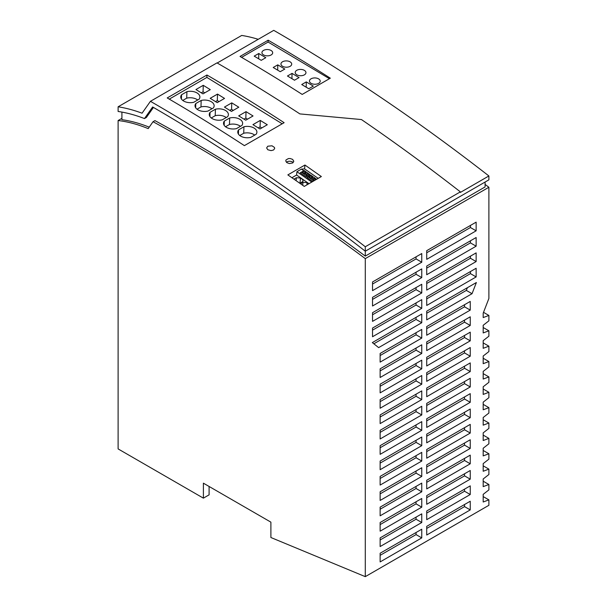 <?xml version="1.0" encoding="UTF-8"?>
<svg xmlns="http://www.w3.org/2000/svg" width="607" height="607" viewBox="0 0 607 607"><rect width="100%" height="100%" fill="white"/><g stroke="black" fill="none" stroke-linecap="round" stroke-linejoin="round"><path stroke-width="0.91" d="M292.627 162.98L293.811 161.287L292.635 159.383L290.176 158.518L288.424 158.564L285.996 159.967L285.776 161.06L286.936 162.676L289.402 163.541L292.627 162.98M321.353 176.538L304.942 165.028L287.847 174.899A1774.754 1024.662 -120 0 1 304.251 186.41L321.353 176.538M206.949 75.01L167.221 97.939A1774.754 1024.662 -120 0 1 244.393 145.627L284.122 122.69A1774.754 1024.662 -120 0 0 206.949 75.01L206.881 77.415L282.209 123.798M267.808 149.754L266.625 147.926L267.808 146.204L272.012 145.801L274.455 147.433L274.675 148.54L273.514 150.012L271.063 150.619L267.808 149.754M153.04 121.719A1762.994 1017.871 60 0 1 365.293 258.612L365.293 576.65L270.889 537.514L270.889 522.149L203.391 483.172L203.391 498.15L118.115 448.914L118.115 120.543A185.947 107.356 60 0 1 148.199 128.623L153.04 121.719L154.944 120.618A1762.994 1017.871 60 0 1 365.293 256.101L365.293 251.207L488.885 179.854L488.885 175.962L460.364 192.427L460.364 191.865A1774.754 1024.662 -120 0 0 361.453 119.556L299.881 113.911A1774.754 1024.662 -120 0 0 216.987 62.885L150.437 101.308A1774.754 1024.662 -120 0 1 365.293 246.753L365.293 251.207A1769.375 1021.551 -120 0 0 152.63 106.969L144.474 118.57A196.296 113.334 -120 0 0 118.115 111.476L118.115 106.794A201.676 116.438 -120 0 1 142.068 113.206L150.437 101.308M460.364 191.865L365.293 246.753M118.115 120.543L121.916 118.342M470.243 347.538L426.721 372.668L426.721 381.333L470.243 356.21L470.243 347.538M380.134 377.493L421.759 353.464L421.759 344.791L380.134 368.821L380.134 377.493M380.134 384.193L380.134 392.866L421.759 368.836L421.759 360.163L380.134 384.193M378.639 347.621L421.759 322.727L421.759 314.054L372.334 342.591L378.639 347.621M476.381 282.521L426.721 311.186L426.721 319.859L472.041 293.697L476.381 282.521M470.243 378.275L426.721 403.405L426.721 412.077L470.243 386.947L470.243 378.275M380.134 423.603L421.759 399.573L421.759 390.9L380.134 414.93L380.134 423.603M372.531 321.376L421.759 292.953L421.759 284.281L372.531 312.704L372.531 321.376M470.243 362.903L426.721 388.032L426.721 396.705L470.243 371.575L470.243 362.903M476.138 268.256L426.721 296.785L426.721 305.458L476.138 276.929L476.138 268.256M421.759 308.326L421.759 299.653L372.531 328.068L372.531 336.741L421.759 308.326L416.053 305.033L372.531 330.155M372.531 290.639L421.759 262.216L421.759 253.544L372.531 281.967L372.531 290.639M421.759 421.637L380.134 445.667L380.134 454.339L421.759 430.31L421.759 421.637M380.134 408.23L421.759 384.201L421.759 375.528L380.134 399.558L380.134 408.23M421.759 338.091L421.759 329.426L380.134 353.456L380.134 362.121L421.759 338.091L416.053 334.798L380.134 355.535M470.243 393.647L426.721 418.769L426.721 427.442L470.243 402.312L470.243 393.647M372.531 306.004L421.759 277.581L421.759 268.916L372.531 297.331L372.531 306.004M476.138 222.147L426.721 250.676L426.721 259.348L476.138 230.819L476.138 222.147M476.138 237.519L426.721 266.048L426.721 274.721L476.138 246.184L476.138 237.519M421.759 414.938L421.759 406.265L380.134 430.295L380.134 438.967L421.759 414.938L416.053 411.645L380.134 432.381M476.138 252.884L426.721 281.413L426.721 290.085L476.138 261.556L476.138 252.884M421.759 445.675L421.759 437.01L380.134 461.039L380.134 469.704L421.759 445.675L416.053 442.382L380.134 463.118M470.243 409.012L426.721 434.142L426.721 442.814L470.243 417.684L470.243 409.012M470.243 439.749L426.721 464.879L426.721 473.551L470.243 448.421L470.243 439.749M421.759 476.419L421.759 467.747L380.134 491.776L380.134 500.449L421.759 476.419L416.053 473.126L380.134 493.863M470.243 470.493L426.721 495.616L426.721 504.288L470.243 479.158L470.243 470.493M380.134 531.186L421.759 507.156L421.759 498.484L380.134 522.513L380.134 531.186M470.243 485.858L426.721 510.988L426.721 519.66L470.243 494.53L470.243 485.858M470.243 424.384L426.721 449.506L426.721 458.179L470.243 433.057L470.243 424.384M470.243 501.23L426.721 526.352L426.721 535.025L470.243 509.903L470.243 501.23M380.134 537.885L380.134 546.55L421.759 522.521L421.759 513.848L380.134 537.885M380.134 561.923L421.759 537.893L421.759 529.221L380.134 553.25L380.134 561.923M421.759 491.784L421.759 483.111L380.134 507.141L380.134 515.813L421.759 491.784L416.053 488.491L380.134 509.227M380.134 485.076L421.759 461.047L421.759 452.374L380.134 476.404L380.134 485.076M470.243 455.121L426.721 480.251L426.721 488.923L470.243 463.794L470.243 455.121M470.243 316.801L426.721 341.923L426.721 350.596L470.243 325.473L470.243 316.801M470.243 332.166L426.721 357.295L426.721 365.968L470.243 340.838L470.243 332.166M470.243 301.429L426.721 326.558L426.721 335.231L470.243 310.101L470.243 301.429M365.293 576.65L488.885 505.297L488.885 499.872L483.187 502.004L483.187 494.348L488.885 489.895L488.885 484.5L483.187 486.632L483.187 478.976L488.885 474.522L488.885 469.128L483.187 471.26L483.187 463.611L488.885 459.15L488.885 453.763L483.187 455.895L483.187 448.239L488.885 443.785L488.885 438.391L483.187 440.523L483.187 432.867L488.885 428.413L488.885 423.026L483.187 425.158L483.187 417.502L488.885 413.048L488.885 407.654L483.187 409.786L483.187 402.13L488.885 397.676L488.885 392.289L483.187 394.421L483.187 386.765L488.885 382.311L488.885 376.917L483.187 379.049L483.187 371.393L488.885 366.939L488.885 361.544L483.187 363.676L483.187 356.021L488.885 351.567L488.885 346.18L483.187 348.312L483.187 340.656L488.885 336.202L488.885 330.807L483.187 332.94L483.187 325.284L488.885 320.83L488.885 315.443L483.187 317.575L483.187 313.189L488.885 298.485L488.885 187.26L365.293 258.612M258.225 39.311A201.676 116.438 -120 0 0 241.707 35.441L118.115 106.794M153.434 107.431L146.378 117.477L144.474 118.57M121.916 112.098L121.916 119.685A185.947 107.356 60 0 1 149.223 127.166M488.885 175.962A1774.481 1024.502 -120 0 0 273.749 30.35L217.192 63.007M365.293 256.101L485.084 186.941L485.084 182.047M304.608 173.587L305.055 172.358L303.189 171.113L302.764 172.297L304.608 173.587L305.579 173.033L305.678 171.993L305.055 172.358M305.92 176.743L300.245 172.775L305.92 176.743L308.864 175.082L307.036 173.739L307.658 173.382A1.616 1.024 5.5 0 0 308.151 173.261L309.851 174.611M302.764 172.297L302.142 172.661M303.189 171.113L301.406 172.145M483.187 481.207L488.885 484.5M483.187 465.835L488.885 469.128M483.187 450.47L488.885 453.763M483.187 435.098L488.885 438.391M483.187 419.733L488.885 423.026M483.187 404.361L488.885 407.654M483.187 388.996L488.885 392.289M483.187 373.624L488.885 376.917M483.187 358.251L488.885 361.544M483.187 342.887L488.885 346.18M483.187 327.514L488.885 330.807M483.513 312.339L488.885 315.443M308.409 173.443L306.057 171.956L305.86 173.974M308.88 175.028L309.866 174.459M308.864 175.082L309.843 174.702M300.245 172.775L301.375 172.122L307.051 176.091L305.92 176.781M299.888 183.329L302.954 181.372L302.847 179.786L301.929 179.019L300.488 178.01L296.383 177.73L293.932 179.141M308.781 183.8L307.104 182.631L302.999 182.35L300.526 183.777M305.678 171.993A1.616 1.024 -174.5 0 1 305.913 171.698L304.19 170.499L303.212 171.068M305.913 171.698L305.708 173.814M306.801 174.391A1.616 1.024 -174.5 0 1 305.518 173.253A1.616 1.024 -174.5 0 1 305.579 173.033M307.036 173.739L306.596 174.975L307.703 175.749M416.053 486.404L416.053 488.491M426.721 436.228L464.537 414.391L464.537 412.305M470.243 417.684L464.537 414.391M416.053 317.347L416.053 319.434L373.851 343.797M421.759 322.727L416.053 319.434M426.721 420.856L464.537 399.019L464.537 396.94M470.243 402.312L464.537 399.019M426.721 513.074L464.537 491.238L464.537 489.151M470.243 494.53L464.537 491.238M426.721 528.439L464.537 506.61L464.537 504.523M470.243 509.903L464.537 506.61M416.053 409.558L416.053 411.645M426.721 390.119L464.537 368.282L464.537 366.203M470.243 371.575L464.537 368.282M416.053 348.084L416.053 350.171L380.134 370.907M421.759 353.464L416.053 350.171M426.721 451.593L464.537 429.764L464.537 427.677M470.243 433.057L464.537 429.764M426.721 359.382L464.537 337.545L464.537 335.459M470.243 340.838L464.537 337.545M416.053 440.303L416.053 442.382M416.053 363.456L416.053 365.543L380.134 386.272M421.759 368.836L416.053 365.543M416.053 501.777L416.053 503.863L380.134 524.6M421.759 507.156L416.053 503.863M426.721 466.965L464.537 445.128L464.537 443.042M470.243 448.421L464.537 445.128M416.053 394.193L416.053 396.28L380.134 417.017M421.759 399.573L416.053 396.28M416.053 455.667L416.053 457.754L380.134 478.491M421.759 461.047L416.053 457.754M426.721 405.491L464.537 383.654L464.537 381.568M470.243 386.947L464.537 383.654M416.053 517.149L416.053 519.228L380.134 539.964M421.759 522.521L416.053 519.228M426.721 482.33L464.537 460.501L464.537 458.414M470.243 463.794L464.537 460.501M416.053 378.821L416.053 380.908L380.134 401.644M421.759 384.201L416.053 380.908M416.053 332.719L416.053 334.798M416.053 424.93L416.053 427.017L380.134 447.754M421.759 430.31L416.053 427.017M426.721 344.01L464.537 322.18L464.537 320.094M470.243 325.473L464.537 322.18M426.721 328.645L464.537 306.808L464.537 304.722M470.243 310.101L464.537 306.808M426.721 374.747L464.537 352.917L464.537 350.831M470.243 356.21L464.537 352.917M416.053 471.04L416.053 473.126M467.382 287.718L466.335 290.404L426.721 313.273M466.335 290.404L472.041 293.697M416.053 532.514L416.053 534.6L380.134 555.337M421.759 537.893L416.053 534.6M426.721 497.702L464.537 475.865L464.537 473.786M470.243 479.158L464.537 475.865M426.721 283.499L470.433 258.263L470.433 256.177M476.138 261.556L470.433 258.263M426.721 252.762L470.433 227.526L470.433 225.44M476.138 230.819L470.433 227.526M426.721 268.135L470.433 242.891L470.433 240.812M476.138 246.184L470.433 242.891M416.053 272.209L416.053 274.288L372.531 299.418M421.759 277.581L416.053 274.288M416.053 302.946L416.053 305.033M426.721 298.872L470.433 273.636L470.433 271.549M476.138 276.929L470.433 273.636M416.053 256.837L416.053 258.923L372.531 284.046M421.759 262.216L416.053 258.923M416.053 287.574L416.053 289.66L372.531 314.79M421.759 292.953L416.053 289.66M203.391 498.15L209.096 494.857L209.096 486.465M293.211 162.547A4.037 2.405 1.7 0 0 286.853 161.917A4.037 2.405 1.7 0 0 286.405 162.228M318.645 78.895A5.38 3.156 0.9 0 0 312.802 78.144A5.38 3.156 0.9 0 0 309.464 81.012A5.38 3.156 0.9 0 0 311.034 83.288A5.38 3.156 0.9 0 0 316.877 84.032A5.38 3.156 0.9 0 0 320.215 81.171A5.38 3.156 0.9 0 0 318.645 78.895M241.594 57.354L268.104 42.05L329.442 78.698M313.318 86.103L308.758 88.736L301.725 84.532L306.285 81.899L313.318 86.103M263.506 54.888A5.38 3.156 0.9 0 0 269.349 55.639A5.38 3.156 0.9 0 0 272.687 52.771A5.38 3.156 0.9 0 0 271.117 50.495A5.38 3.156 0.9 0 0 265.274 49.751A5.38 3.156 0.9 0 0 261.936 52.612A5.38 3.156 0.9 0 0 263.506 54.888M282.521 66.246A5.38 3.156 0.9 0 0 288.363 66.998A5.38 3.156 0.9 0 0 291.701 64.137A5.38 3.156 0.9 0 0 290.123 61.853A5.38 3.156 0.9 0 0 284.288 61.11A5.38 3.156 0.9 0 0 280.95 63.97A5.38 3.156 0.9 0 0 282.521 66.246M277.771 64.858L284.804 69.061L280.237 71.694L273.203 67.491L277.771 64.858L277.687 70.169M299.061 77.582L294.494 80.215L287.46 76.012L292.028 73.379L299.061 77.582M258.757 53.499L265.79 57.703L261.23 60.336L254.196 56.132L258.757 53.499L258.673 58.811M304.388 70.374A5.38 3.156 0.9 0 0 298.545 69.623A5.38 3.156 0.9 0 0 295.207 72.491A5.38 3.156 0.9 0 0 296.777 74.767A5.38 3.156 0.9 0 0 302.62 75.518A5.38 3.156 0.9 0 0 305.958 72.65A5.38 3.156 0.9 0 0 304.388 70.374M268.104 42.05L268.157 40.206L240.031 56.451A1774.481 1024.502 -120 0 1 302.195 94.426L330.322 78.189A1774.481 1024.502 -120 0 0 268.157 40.206M169.262 99.131L206.881 77.415M181.539 94.775L186.91 91.672A9.28 5.531 -178.3 0 1 199.885 97.082A9.28 5.531 -178.3 0 1 199.111 99.184L193.739 102.287A9.28 5.531 -178.3 0 1 180.765 96.87A9.28 5.531 -178.3 0 1 181.539 94.775L181.41 99.009M222.238 119.837A9.28 5.531 -178.3 0 1 209.271 114.42A9.28 5.531 -178.3 0 1 210.045 112.325L215.417 109.222A9.28 5.531 -178.3 0 1 228.391 114.632A9.28 5.531 -178.3 0 1 227.617 116.734L222.238 119.837M217.511 94.093L224.537 98.417L217.223 102.644L210.189 98.319L217.511 94.093L217.321 100.565L219.013 101.612M224.438 107.09L231.76 102.864L238.794 107.196L231.472 111.422L224.438 107.09M236.495 128.608A9.28 5.531 -178.3 0 1 223.528 123.198A9.28 5.531 -178.3 0 1 224.294 121.097L229.674 117.993A9.28 5.531 -178.3 0 1 242.641 123.411A9.28 5.531 -178.3 0 1 241.874 125.505L236.495 128.608M243.923 126.772A9.28 5.531 -178.3 0 1 256.898 132.182A9.28 5.531 -178.3 0 1 256.124 134.276L250.744 137.387A9.28 5.531 -178.3 0 1 237.777 131.969A9.28 5.531 -178.3 0 1 238.543 129.875L243.923 126.772L243.733 133.244A9.28 5.531 -178.3 0 1 254.712 135.095M238.695 115.869L246.017 111.642L253.043 115.967L245.729 120.194L238.695 115.869M207.989 111.058A9.28 5.531 -178.3 0 1 195.022 105.648A9.28 5.531 -178.3 0 1 195.788 103.547L201.167 100.443A9.28 5.531 -178.3 0 1 214.134 105.861A9.28 5.531 -178.3 0 1 213.368 107.955L207.989 111.058M252.944 124.64L260.266 120.414L267.3 124.746L259.978 128.972L252.944 124.64M210.288 89.646L202.966 93.873L195.94 89.54L203.254 85.314L210.288 89.646M186.91 91.672L186.721 98.144A9.28 5.531 -178.3 0 1 197.7 99.996M186.721 98.144L182.76 100.436M215.417 109.222L215.227 115.694A9.28 5.531 -178.3 0 1 226.206 117.546M215.227 115.694L211.266 117.986M210.045 112.325L209.916 116.559M217.321 100.565L215.523 101.604M231.76 102.864L231.571 109.343L233.27 110.383M231.571 109.343L229.78 110.375M229.674 117.993L229.484 124.465A9.28 5.531 -178.3 0 1 240.463 126.324M229.484 124.465L225.516 126.757M224.294 121.097L224.173 125.33M243.733 133.244L239.773 135.528M238.543 129.875L238.422 134.109M246.017 111.642L245.827 118.115L247.519 119.162M245.827 118.115L244.029 119.154M201.167 100.443L200.978 106.915A9.28 5.531 -178.3 0 1 211.957 108.774M200.978 106.915L197.009 109.207M195.788 103.547L195.666 107.788M260.266 120.414L260.077 126.893L261.776 127.933M260.077 126.893L258.286 127.925M203.254 85.314L203.064 91.794L204.764 92.833M203.064 91.794L201.274 92.825M292.028 73.379L291.944 78.69M306.285 81.899L306.201 87.211M291.906 177.73L296.603 175.021L296.914 171.705L301.413 169.11L304.585 168.875L318.174 178.375M304.942 165.028L304.585 168.875M303.758 170.749L301.413 169.11M310.374 175.37L309.464 174.733M315.033 178.071L312.514 176.47M313.424 179.019A1.616 1.024 -174.5 0 1 312.135 177.874A1.616 1.024 -174.5 0 1 312.195 177.654L311.224 178.215L312.294 176.622A1.616 1.024 -174.5 0 1 312.529 176.326L310.814 175.12L308.022 176.774M311.763 182.077L296.914 171.705M313.675 180.749L307.992 176.751L306.861 177.441L312.537 181.402L316.08 179.361M306.869 177.403L312.537 181.402M312.537 181.364L313.667 180.711M316.459 179.331L314.767 177.889A1.616 1.024 -174.5 0 1 314.282 178.01L313.212 179.604L314.32 180.378M309.813 175.742L309.38 176.925L311.224 178.215M309.38 176.925L308.758 177.282M309.828 175.689L311.672 176.978M312.294 176.622L312.195 177.654M312.529 176.326L312.324 178.443M312.673 176.576L312.484 178.595M315.481 179.702L316.482 179.088M313.66 178.367L315.503 179.657M308.993 183.678L296.603 175.021M483.187 496.579L488.885 499.872M485.084 184.429A1762.994 1017.871 60 0 1 488.885 187.26M296.383 177.73L296.102 180.658M300.488 178.01L299.979 183.276M302.999 182.35L302.711 185.325M307.104 182.631L306.892 184.892"/></g></svg>
